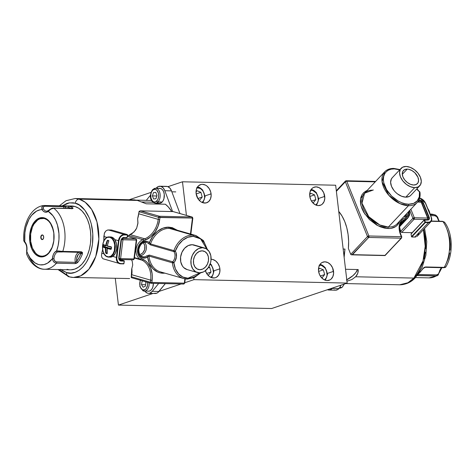 <?xml version="1.0" encoding="UTF-8"?>
<svg xmlns="http://www.w3.org/2000/svg" width="475" height="475" viewBox="0 0 475 475"><rect width="100%" height="100%" fill="white"/><g stroke="black" fill="none" stroke-linecap="round" stroke-linejoin="round"><path stroke-width="0.71" d="M333.539 271.356A9.577 7.309 -108.6 0 1 329.104 280.268A9.577 7.309 -108.6 0 1 318.553 271.023L318.701 267.449L319.966 264.444L320.969 263.304L322.163 262.467L324.942 261.82L327.898 262.598L330.564 264.682L332.548 267.757L333.61 273.184L332.886 276.533L331.122 279.074L329.929 279.912L327.144 280.559L325.66 280.345L324.193 279.781L321.527 277.697L319.544 274.621L318.553 271.023A9.577 7.309 -108.6 0 1 322.988 262.111A9.577 7.309 -108.6 0 1 333.539 271.356L327.507 273.386L333.539 271.356M324.734 196.401A9.577 7.309 -108.6 0 1 320.298 205.307A9.577 7.309 -108.6 0 1 309.747 196.068L309.896 192.494L311.161 189.489L312.164 188.349L313.358 187.512L316.136 186.865L319.093 187.643L321.759 189.727L323.742 192.803L324.805 198.229L324.081 201.578L322.317 204.119L321.124 204.957L318.339 205.604L316.855 205.39L315.388 204.826L312.722 202.742L310.739 199.666L309.747 196.068A9.577 7.309 -108.6 0 1 314.183 187.156A9.577 7.309 -108.6 0 1 324.734 196.401L318.701 198.431L324.734 196.401M211.09 193.853A9.577 7.309 -108.6 0 1 206.655 202.76A9.577 7.309 -108.6 0 1 196.104 193.515L196.252 189.941L197.523 186.936L198.52 185.802L201.056 184.46L202.498 184.312L205.449 185.09L206.845 185.986L209.214 188.617L210.734 192.019L211.161 195.676L210.437 199.031L208.673 201.566L206.138 202.908L203.217 202.837L201.744 202.273L200.349 201.382L197.98 198.746L196.104 193.515A9.577 7.309 -108.6 0 1 200.539 184.609A9.577 7.309 -108.6 0 1 211.09 193.853L205.058 195.884L211.09 193.853M205.271 270.299L206.785 273.707L209.154 276.337L212.022 277.798L214.943 277.863L216.285 277.358L218.482 275.381L219.747 272.377L219.895 268.808A9.577 7.309 -108.6 0 0 211.078 259.267L212.788 259.481L215.65 260.941L218.019 263.572L219.539 266.974L219.895 268.808L213.863 270.839L219.895 268.808A9.577 7.309 -108.6 0 1 215.46 277.715A9.577 7.309 -108.6 0 1 205.39 270.72M115.288 278.397L118.429 305.093L271.617 308.53L347.166 283.082L271.617 308.53L118.429 305.093L153.003 293.449L118.429 305.093L115.288 278.397M335.665 185.226L347.166 283.082L193.978 279.644L193.758 277.822L193.978 279.644L184.787 282.744L193.978 279.644L347.166 283.082L335.665 185.226L182.477 181.788L167.984 186.669L182.477 181.788L335.665 185.226M158.982 291.43L181.094 283.985L158.982 291.43M186.426 215.395L182.477 181.788L186.426 215.395M151.056 192.375L129.206 199.732L151.056 192.375M197.095 187.637A7.98 6.092 -108.6 0 1 202.481 190.398A7.98 6.092 -108.6 0 1 202.077 202.433L203.9 200.302L204.654 197.594L204.007 193.064L202.481 190.398A1.063 0.297 -38.9 0 0 202.659 189.953A1.063 0.297 141.1 0 1 202.481 190.398L200.331 188.498L196.668 187.678M197.553 186.895A9.043 6.905 -108.6 0 1 202.374 189.947A1.063 0.297 141.1 0 1 202.659 189.953L197.588 186.847M199.69 200.171L202.208 197.066L200.907 192.333L197.083 190.707L196.027 192.013L197.083 190.707L200.907 192.333L196.163 193.931L200.907 192.333L202.208 197.066L197.843 198.538L202.208 197.066L199.69 200.171L198.704 199.749L199.69 200.171M319.538 265.145A7.98 6.092 -108.6 0 1 324.924 267.906A7.98 6.092 -108.6 0 1 324.526 279.941L326.349 277.81L327.103 275.102L326.456 270.572L324.924 267.906A1.063 0.297 -38.9 0 0 325.102 267.455A1.063 0.297 141.1 0 1 324.924 267.906L321.569 265.442L319.111 265.187M320.002 264.397A9.043 6.905 -108.6 0 1 324.823 267.449A1.063 0.297 141.1 0 1 325.102 267.455L320.031 264.355M322.139 277.679L324.657 274.574L323.356 269.842L319.532 268.209L318.476 269.515L319.532 268.209L323.356 269.842L318.606 271.439L323.356 269.842L324.657 274.574L320.293 276.046L324.657 274.574L322.139 277.679L321.147 277.257L322.139 277.679M211.286 265.353A7.98 6.092 -108.6 0 1 210.882 277.388L212.705 275.262L213.459 272.555L212.812 268.019L211.286 265.353A1.063 0.297 -38.9 0 0 211.464 264.908A1.063 0.297 141.1 0 1 211.286 265.353L210.087 264.136M210.193 263.845A9.043 6.905 -108.6 0 1 211.179 264.902A1.063 0.297 141.1 0 1 211.464 264.908L210.259 263.655M208.495 275.126L211.013 272.021L209.713 267.288L208.768 266.885L209.713 267.288L208.163 267.811L209.713 267.288L211.013 272.021L206.649 273.493L211.013 272.021L208.495 275.126L207.51 274.704L208.495 275.126M310.733 190.19A7.98 6.092 -108.6 0 1 316.118 192.951A7.98 6.092 -108.6 0 1 315.721 204.986L317.543 202.855L318.298 200.147L317.65 195.617L316.118 192.951A1.063 0.297 -38.9 0 0 316.297 192.5A1.063 0.297 141.1 0 1 316.118 192.951L312.764 190.487L310.306 190.232M311.196 189.442A9.043 6.905 -108.6 0 1 316.017 192.494A1.063 0.297 141.1 0 1 316.297 192.5L311.226 189.4M313.334 202.724L315.851 199.619L314.551 194.887L310.727 193.254L309.67 194.56L310.727 193.254L314.551 194.887L309.801 196.484L314.551 194.887L315.851 199.619L311.487 201.085L315.851 199.619L313.334 202.724L312.342 202.303L313.334 202.724M42.144 239.364A2.126 1.324 -88.7 0 0 43.397 238.646A2.126 1.324 91.3 0 1 42.352 239.4A2.126 1.324 91.3 0 1 42.144 239.364L42.572 239.376L42.144 239.364A2.126 1.324 91.3 0 1 41.087 237.067A2.126 1.324 91.3 0 1 42.453 235.143A2.126 1.324 91.3 0 1 42.661 235.178L42.524 234.965A2.339 1.455 91.3 0 1 43.427 235.873A2.339 1.455 91.3 0 1 43.362 238.711A2.339 1.455 91.3 0 1 41.948 239.572L41.2 238.955L40.779 237.316L41.206 235.648L42.239 234.929L43.267 235.582L43.694 237.221L43.267 238.889L41.948 239.572A2.339 1.455 91.3 0 1 40.808 236.859A2.339 1.455 91.3 0 1 42.524 234.965L42.661 235.178A2.126 1.324 91.3 0 1 43.457 235.944A2.126 1.324 -88.7 0 0 42.661 235.178A2.126 1.324 -88.7 0 0 41.105 236.9A2.126 1.324 -88.7 0 0 42.144 239.364M40.054 256.126L39.912 255.912A18.941 11.792 91.3 0 1 32.603 248.532A18.941 11.792 91.3 0 1 33.119 225.583A18.941 11.792 91.3 0 1 44.561 218.625L44.751 218.417A19.154 11.922 -88.7 0 0 33.179 225.453A19.154 11.922 -88.7 0 0 33.161 225.5A19.154 11.922 91.3 0 1 42.833 218.12A19.154 11.922 91.3 0 1 44.751 218.417L45.665 218.441L44.751 218.417A19.154 11.922 91.3 0 1 49.335 221.445A19.154 11.922 -88.7 0 0 44.751 218.417L39.959 218.773L37.745 219.919L33.915 224.147L32.443 227.062L30.673 233.949L30.661 241.336L32.413 248.104L35.661 253.223L37.703 254.903L39.912 255.912L42.21 256.203L44.513 255.764L46.728 254.618L48.771 252.801L52.03 247.469L53.123 244.162L53.8 240.588L53.812 233.201L53.141 229.668L50.593 223.612L48.806 221.314L46.77 219.628L44.561 218.625A18.941 11.792 91.3 0 1 53.8 240.588A18.941 11.792 91.3 0 1 39.912 255.912L40.054 256.126A19.154 11.922 91.3 0 1 32.633 248.603A19.154 11.922 -88.7 0 0 32.662 248.662A19.154 11.922 -88.7 0 0 40.054 256.126A19.154 11.922 -88.7 0 0 48.622 253.389A19.154 11.922 91.3 0 1 41.972 256.423A19.154 11.922 91.3 0 1 40.054 256.126M39.401 256.637L43.362 256.726L39.401 256.637L37.103 255.592L34.99 253.84L33.131 251.453L31.611 248.52L29.788 241.484L29.8 233.807L31.641 226.652L35.031 221.118L37.151 219.23L39.455 218.037L41.842 217.58L44.234 217.882A19.683 12.255 91.3 0 1 53.996 239.127A19.683 12.255 91.3 0 1 41.378 256.939A19.683 12.255 91.3 0 1 39.401 256.637A19.683 12.255 91.3 0 1 29.646 235.386A19.683 12.255 91.3 0 1 42.263 217.58A19.683 12.255 91.3 0 1 44.234 217.882L46.532 218.928L48.652 220.679L52.024 225.999L53.847 233.035L53.841 240.712L52.001 247.861L48.61 253.401L46.491 255.289L44.187 256.482L41.794 256.939L39.401 256.637M123.916 237.643L126.962 237.714L123.886 237.648C122.413 237.767 121.457 238.806 121.03 240.76L120.965 240.73A3.194 2.464 -74 0 1 123.85 237.643L124.088 237.381A3.509 2.713 106 0 0 120.905 240.777L118.815 257.539A3.509 2.713 106 0 0 121.137 261.054L124.212 261.125L123.904 263.637L120.822 263.572L123.904 263.637L124.212 261.125L120.116 260.769L118.863 258.863L121.042 240.107L122.016 238.355L123.001 237.625L127.163 237.453L127.478 234.941L123.458 234.965L121.636 235.82L120.122 237.435L118.91 240.736L116.767 258.661L117.681 261.743L119.065 263.073L120.822 263.572L120.585 263.827A6.383 4.928 -74 0 1 119.611 263.678A6.383 4.928 -74 0 1 116.375 257.432L112.753 256.393A10.112 6.294 -88.7 0 0 114.843 239.632L118.465 240.671L116.375 257.432L112.753 256.393L115.288 253.389L116.642 248.829L116.476 243.835L114.843 239.632A10.112 6.294 -88.7 0 0 111.708 237.102L110.265 237.072L111.708 237.102A10.112 6.294 -88.7 0 0 110.693 236.948L109.25 236.918A10.112 6.294 91.3 0 1 110.265 237.072A10.112 6.294 91.3 0 1 115.277 247.986A10.112 6.294 91.3 0 1 108.793 257.129A10.112 6.294 91.3 0 1 107.783 256.975A0.534 0.41 -74 0 1 107.463 256.738A9.874 6.145 91.3 0 1 102.647 245.284A9.874 6.145 91.3 0 1 109.891 237.292A0.534 0.41 -74 0 1 110.265 237.072A10.112 6.294 -88.7 0 0 108.781 236.936M199.809 269.693L196.977 268.88L199.809 269.693L197.03 268.909L194.857 266.813L193.61 263.72L193.491 260.098L194.513 256.506L196.519 253.484L199.203 251.495L202.16 250.842A9.577 7.398 -74 0 1 203.627 251.061A9.577 7.398 -74 0 1 208.323 261.381A9.577 7.398 -74 0 1 199.809 269.693A9.577 7.398 -74 0 1 198.342 269.473A9.577 7.398 -74 0 1 193.646 259.154A9.577 7.398 -74 0 1 202.16 250.842L204.939 251.625L207.112 253.721L208.359 256.815L208.477 260.437L207.456 264.029L205.449 267.051L202.766 269.04L199.809 269.693M195.86 245.753L202.552 247.701A12.772 9.862 -74 0 1 204.511 247.992A12.772 9.862 -74 0 1 210.769 261.749A12.772 9.862 -74 0 1 199.417 272.834L203.359 271.967L205.23 270.845L208.418 267.437L210.478 262.942L210.977 260.49L210.817 255.663L209.154 251.536L206.257 248.74L192.155 244.714A12.772 9.862 106 0 0 180.809 255.799A12.772 9.862 106 0 0 187.067 269.557L197.458 272.537A12.772 9.862 -74 0 1 191.199 258.786A12.772 9.862 -74 0 1 202.552 247.701L198.609 248.567L195.029 251.222L192.357 255.247L190.992 260.045L191.158 264.872L192.814 268.998L195.712 271.795L199.417 272.834A12.772 9.862 -74 0 1 197.458 272.537M140.624 255.669A7.446 5.753 106 0 0 146.068 250.004A7.446 5.753 106 0 0 144.453 242.315A7.446 5.753 -74 0 1 146.157 249.672A7.446 5.753 -74 0 1 141.164 255.532M139.703 254.487A6.383 4.928 106 0 0 144.632 249.595A6.383 4.928 106 0 0 143.052 242.832L143.978 243.865L144.804 245.931L144.637 249.565L142.868 252.753L141.081 254.083L139.703 254.487M145.552 242.214A7.446 5.753 -74 0 1 146.496 242.381A7.446 5.753 -74 0 1 148.212 243.307L150.581 244.934L173.969 251.655A7.446 5.753 -74 0 1 172.704 261.79L149.316 255.075L146.638 255.9A7.446 5.753 -74 0 1 143.527 256.868A1.063 0.665 91.3 0 1 144.044 258.103A8.514 6.573 106 0 0 147.606 256.999A1.063 0.499 -123.7 0 0 146.638 255.9A7.446 5.753 -74 0 1 143.527 256.868A7.446 5.753 -74 0 1 142.381 256.696A7.446 5.753 -74 0 1 138.73 248.674A7.446 5.753 -74 0 1 145.356 242.208A1.063 0.665 -88.7 0 0 145.469 242.22A1.063 0.665 -88.7 0 0 146.134 241.348A8.514 6.573 106 0 0 138.427 249.577A8.514 6.573 106 0 0 144.044 258.103A1.063 0.665 -88.7 0 0 143.527 256.868A7.446 5.753 -74 0 1 141.912 256.536M207.438 249.577L203.454 240.599L196.11 235.618L192.684 235.101A22.343 17.26 106 0 0 173.898 250.634L175.311 251.127A21.28 16.435 -74 0 1 193.2 236.336A1.063 0.665 -88.7 0 0 192.684 235.101A22.343 17.26 -74 0 1 196.11 235.618L172.722 228.902L169.296 228.38A1.063 0.665 91.3 0 1 168.773 227.151L162.99 228.143L157.486 231.283L152.808 236.265L149.399 242.606L147.868 241.686L146.134 241.348L143.503 241.923L142.257 242.672L140.131 244.946L138.427 249.577L138.534 252.795L140.523 256.607L141.574 257.408L144.044 258.103L147.606 256.999L149.417 263.453L152.837 268.618L157.522 271.985L160.206 272.887L164.914 273.155L163.032 273.238A1.063 0.665 91.3 0 1 163.222 272.668A1.063 0.665 -88.7 0 0 163.032 273.238A23.412 18.08 -74 0 1 147.606 256.999L148.574 256.185M172.722 228.902A22.343 17.26 106 0 0 169.296 228.38A22.343 17.26 106 0 0 150.51 243.918L149.399 242.606A23.412 18.08 -74 0 1 168.773 227.151L177.252 230.203L172.294 227.673L168.773 227.151A1.063 0.665 -88.7 0 0 169.296 228.38L192.684 235.101A1.063 0.665 91.3 0 1 193.2 236.336L200.616 238.889L206.868 249.138M148.877 256.072L148.99 256.084A22.343 17.26 106 0 0 160.241 271.813M206.975 249.612L205.883 245.955L204.208 242.731L202.012 240.071L199.375 238.07L196.401 236.811L193.2 236.336L187.785 237.298L182.661 240.32L178.357 245.094L175.311 251.127A1.063 0.558 148 0 1 173.969 251.655L175.311 251.127A8.514 6.573 106 0 1 173.868 262.717L172.704 261.79A1.063 0.819 106 0 0 172.377 262.8L173.868 262.717L174.806 261.482L176.439 256.963L175.94 252.403L175.311 251.127L173.898 250.634A1.063 0.819 106 0 0 173.969 251.655A1.063 0.819 -74 0 1 173.898 250.634A22.343 17.26 -74 0 1 192.684 235.101L169.296 228.38A22.343 17.26 106 0 0 150.51 243.918L149.399 242.606A1.063 0.635 130.5 0 1 148.212 243.307L150.581 244.934A1.063 0.819 -74 0 1 150.51 243.918L173.898 250.634L150.51 243.918A1.063 0.819 106 0 0 150.581 244.934L173.969 251.655A7.446 5.753 -74 0 1 172.704 261.79A1.063 0.362 42 0 1 173.868 262.717A21.28 16.435 -74 0 0 187.975 278.231L182.833 277.032L178.487 273.796L175.394 268.85L173.868 262.717A1.063 0.315 174.1 0 1 172.377 262.8A22.343 17.26 106 0 0 183.635 278.534A22.343 17.26 106 0 0 187.197 279.092A1.063 0.665 -88.7 0 0 187.31 279.11A1.063 0.665 -88.7 0 0 187.975 278.231L191.277 277.899L194.548 276.777L197.671 274.906L200.07 272.822L187.975 278.231A1.063 0.665 91.3 0 1 187.31 279.11A1.063 0.665 91.3 0 1 187.197 279.092A22.343 17.26 -74 0 1 183.772 278.576A22.343 17.26 -74 0 1 172.377 262.8L148.99 256.084A22.343 17.26 106 0 0 160.384 271.854L160.39 271.86M143.527 256.868L141.378 256.251L143.527 256.868M44.264 269.242A31.92 19.873 -88.7 0 0 56.454 263.18A31.92 19.873 91.3 0 1 44.436 269.248L70.241 269.824A31.92 19.873 -88.7 0 0 90.701 240.944A31.92 19.873 -88.7 0 0 74.878 206.488L69.38 206.364A31.92 19.873 -88.7 0 0 66.179 205.877A31.92 19.873 -88.7 0 0 66.013 205.871A31.92 19.873 91.3 0 1 66.179 205.877A31.92 19.873 91.3 0 1 69.38 206.364A31.92 19.873 91.3 0 1 72.639 207.777A1.063 0.79 120.4 0 0 71.648 208.513A1.063 0.79 -59.6 0 1 72.639 207.777A31.92 19.873 -88.7 0 0 69.38 206.364A1.063 0.819 106 0 0 68.418 207.397A30.857 19.208 91.3 0 1 71.108 208.501A30.857 19.208 -88.7 0 0 68.418 207.397A30.857 19.208 -88.7 0 0 65.164 206.916L65.722 208.377A6.383 3.972 -88.7 0 1 65.164 206.916A1.063 0.831 -89.5 0 1 66.001 205.871A1.063 0.831 90.5 0 0 65.164 206.916A30.857 19.208 91.3 0 1 68.418 207.397A1.063 0.819 -74 0 1 69.38 206.364L74.878 206.488A31.92 19.873 -88.7 0 0 71.677 205.996L74.878 206.488L78.601 208.187L82.038 211.025L85.043 214.896L87.513 219.652L89.342 225.108L90.464 231.058L90.838 237.274L90.452 243.509L89.312 249.535L87.465 255.111L84.989 260.027L81.973 264.088L78.529 267.152L74.801 269.087L70.918 269.824M53.663 208.192A1.063 0.665 -88.7 0 0 53.396 208.103A1.063 0.665 91.3 0 1 53.663 208.192L72.313 208.614L72.639 207.777L73.114 208.353L53.663 208.192A31.92 19.873 91.3 0 1 62.801 251.382L81.451 251.803L82.454 252.468L82.401 253.899A31.92 19.873 91.3 0 1 77.936 262.2L76.677 263.197L75.103 263.601L56.454 263.18L55.035 262.817L53.717 261.826L52.802 260.359L52.452 258.643L53.253 254.802L54.358 252.742L56.614 250.913L58.164 245.438L58.953 239.59L58.947 233.635L57.457 225.097L55.545 220.056L52.998 215.816L48.242 211.369A27.669 17.225 91.3 0 1 56.614 250.913L62.801 251.382A31.92 19.873 -88.7 0 0 53.663 208.192L50.671 209.232L48.242 211.369A1.063 0.742 -128.2 0 1 48.414 210.556L46.663 211.209A7.446 4.637 91.3 0 1 43.397 208.881L43.124 207.438L44.418 206.251L63.555 206.625A1.063 0.665 -88.7 0 0 63.05 205.924L44.401 205.503A1.063 0.665 91.3 0 1 44.905 206.209L63.555 206.625A7.446 4.637 -88.7 0 0 64.054 208.341A7.446 4.637 91.3 0 1 63.555 206.625L65.164 206.916L63.555 206.625A1.063 0.665 91.3 0 0 63.05 205.924A1.063 0.665 -88.7 0 0 62.943 205.907A1.063 0.665 -88.7 0 0 62.89 205.907L44.347 205.491M80.72 252.379L81.166 252.647L80.72 252.379A1.063 0.665 -88.7 0 0 80.839 252.397A1.063 0.665 91.3 0 1 80.72 252.379L81.166 252.647A1.063 0.819 106 0 0 80.863 252.397A1.063 0.819 -74 0 1 81.166 252.647L81.005 253.341A6.383 3.972 -88.7 0 0 76.689 261.363L75.347 262.354A7.446 4.637 91.3 0 1 78.981 252.356A7.446 4.637 -88.7 0 0 75.347 262.354L56.193 261.873L54.37 260.543L53.948 258.727A7.446 4.637 91.3 0 1 57.588 251.964L59.708 251.797M64.547 205.895L65.36 205.877M63.674 205.912L64.107 205.907M23.982 241.134L24.765 241.763A27.669 17.225 91.3 0 1 42.073 209.6A8.514 5.296 -88.7 0 0 48.242 211.369L46.633 212.165L44.953 212.123L43.379 211.232L42.073 209.6L40.215 209.778L36.575 211.102L31.629 215.323L28.892 219.438L25.941 227.098L24.878 232.845L24.765 241.763L25.971 243.592L26.748 245.949L26.772 251.269L27.764 253.757L30.228 258.127L34.883 262.817L38.428 264.492L40.262 264.854L43.973 264.623L47.589 263.114L52.452 258.643A27.669 17.225 91.3 0 1 26.772 251.269L26.564 254.03L28.096 257.391C32.852 266.208 39.597 269.378 44.436 269.248A31.92 19.873 91.3 0 1 41.23 268.755A31.92 19.873 91.3 0 1 28.405 255.128M59.12 269.574L69.445 276.848A4.257 3.289 -74 0 1 68.75 276.735A4.257 3.289 -74 0 1 66.637 272.585L70.918 273.119L75.192 272.306L79.313 270.168L83.107 266.796L86.438 262.307L89.169 256.886L91.206 250.735L92.465 244.091L92.791 233.759L91.242 223.784L89.223 217.764L84.906 210.247L79.396 205.111L75.282 203.241L73.15 202.807L68.851 202.944L66.726 203.52L62.272 205.889L69.421 202.849L75.282 203.241A4.257 3.289 -74 0 1 79.135 199.126L75.175 198.52A39.478 24.575 91.3 0 1 79.135 199.126L137.412 200.438L134.603 199.862L133.261 200.064M60.58 269.295L62.522 270.708L66.637 272.585L60.978 269.616M159.915 186.218L166.571 186.366A9.577 5.961 -88.7 0 1 167.533 186.515L169.812 188.011L171.493 190.879L179.96 213.536L171.493 190.879L164.831 190.73L172.615 211.559L164.831 190.73L171.493 190.879A9.577 5.961 -88.7 0 0 167.533 186.515L160.871 186.36A9.577 5.961 91.3 0 1 164.831 190.73L163.151 187.862L160.871 186.36L158.395 186.497L156.138 188.237A9.577 5.961 91.3 0 1 159.915 186.218A9.577 5.961 91.3 0 1 160.871 186.36L166.292 186.366M136.242 200.129L151.59 200.474L136.242 200.129M133.736 199.88L137.412 200.438L146.252 203.799L165.377 204.226L168.346 206.993L171.772 211.535A39.478 24.575 -88.7 0 0 165.377 204.226L146.252 203.799L137.412 200.438L79.135 199.126A39.478 24.575 91.3 0 1 98.705 241.739A39.478 24.575 91.3 0 1 73.405 277.453A39.478 24.575 91.3 0 1 69.445 276.848A39.478 24.575 91.3 0 1 67.984 276.355M129.627 278.552L73.405 277.453L80.726 275.844L88.843 269.272L95.772 256.417L98.847 239.02L96.971 221.95L91.622 209.392L85.168 202.213L79.135 199.126A4.257 3.289 106 0 0 75.282 203.241C81.748 203.656 95.368 218.346 92.465 244.091C88.973 269.663 72.752 275.779 66.637 272.585A4.257 3.289 106 0 0 68.75 276.735M131.551 259.813L132.276 261.458L131.551 259.813M132.721 265.014L132.276 261.458L132.721 265.014L131.83 268.571L132.721 265.014M131.718 268.933L131.83 268.571L131.718 268.933M131.818 269.539L131.694 269.105M137.958 222.817L137.655 218.66A21.28 16.435 106 0 0 138.73 213.774L158.217 219.373A21.28 16.435 -74 0 1 144.81 238.812L142.821 239.632L128.452 235.505L132.264 233.492L135.5 230.203L136.669 228.143L137.958 222.817M127.318 236.17L128.452 235.505L127.318 236.17M110.823 236.954L112.575 237.458L114.843 239.632L118.465 240.671A6.383 4.928 -74 0 1 124.242 234.502L108.431 229.959L107.445 230.072L105.741 231.064L104.334 233.415L103.74 241.288A39.478 24.575 -88.7 0 0 103.865 236.479L104.542 232.875L105.741 231.064L107.445 230.072L111.613 230.054M104.773 259.285L103.01 258.78L101.888 257.456L101.478 255.532L101.775 253.24A39.478 24.575 -88.7 0 0 102.677 249.411M154.215 293.348L156.697 293.217L157.878 292.535L165.33 283.634L158.947 291.478L152.285 291.329L158.668 283.48L152.285 291.329A9.577 5.961 91.3 0 1 148.515 293.348A9.577 5.961 91.3 0 1 144.816 291.133M106.311 256.209L108.662 256.886L111.019 256.061L113.014 253.858L114.356 250.61L114.712 244.892L113.798 241.365L112.106 238.699L109.891 237.292L107.492 237.369L106.335 237.969L104.34 240.178L102.998 243.42L102.529 247.214L102.992 250.978L104.322 254.137L106.311 256.209M107.35 245.896L107.326 245.919A17.551 2.221 7.1 0 0 111.215 246.804L111.536 247.309A16.287 12.576 106 0 0 111.322 249.007L110.901 249.351A17.551 2.221 -172.9 0 1 107.012 248.461A17.551 13.555 106 0 0 107.267 253.359L107.059 253.709A16.287 2.06 -172.9 0 1 106.008 253.407L105.688 252.908A17.551 13.555 -74 0 1 105.432 248.009A17.551 2.221 -172.9 0 1 103.271 247.16L103.17 246.662A16.287 12.576 -74 0 1 103.384 244.963L103.586 244.613A17.551 2.221 7.1 0 0 105.747 245.462A17.551 13.555 -74 0 1 107.219 240.605L107.647 240.261A16.287 2.06 7.1 0 0 108.698 240.564L108.799 241.062A17.551 13.555 106 0 0 107.326 245.919A17.551 13.555 -74 0 1 108.799 241.062L108.698 240.564A16.287 2.06 -172.9 0 1 107.647 240.261L107.219 240.605A17.551 13.555 106 0 0 105.747 245.462A17.551 2.221 -172.9 0 1 103.586 244.613L104.666 245.266M111.506 230.025L127.324 234.567L124.242 234.502L108.431 229.959L111.506 230.025L127.324 234.567L124.242 234.502A6.383 4.928 106 0 0 118.465 240.671L116.375 257.432A6.383 4.928 106 0 0 119.54 263.661A6.383 4.928 106 0 0 120.585 263.827L103.01 258.78L101.888 257.456L101.478 255.532L101.775 253.24L104.173 253.929L101.775 253.24L102.719 249.197M103.865 236.479L107.118 237.417L103.865 236.479M173.072 211.583L191.912 216.992L192.428 218.227L190.463 233.997L192.428 218.227A1.063 0.665 -88.7 0 0 191.912 216.992L159.44 216.262L140.6 210.852L173.072 211.583L191.912 216.992L159.44 216.262L140.309 210.835L138.985 211.696L158.478 217.295L158.217 219.373L138.73 213.774L138.985 211.696L158.478 217.295L158.217 219.373L159.701 219.581L159.962 217.497L192.612 218.061L158.478 217.295A1.063 0.819 -74 0 1 159.44 216.262A1.063 0.819 106 0 0 158.478 217.295L159.962 217.497A1.063 0.665 -88.7 0 0 159.44 216.262A1.063 0.665 91.3 0 1 159.962 217.497L159.701 219.581L158.217 219.373A21.28 16.435 -74 0 1 144.81 238.812L130.298 234.644L144.81 238.812A1.063 0.576 67.6 0 1 145.617 239.988L150.682 236.877L154.969 232.121L158.068 226.171L159.701 219.581A22.343 17.26 106 0 1 145.617 239.988A1.063 0.576 -112.4 0 0 144.81 238.812L142.821 239.632L128.452 235.505L134.015 232.008L136.669 228.143L137.904 223.511L137.655 218.66L139.151 211.31L140.309 210.835L173.132 211.595M131.332 277.626L131.539 276.824L150.379 282.233A1.063 0.819 106 0 0 150.919 283.272A1.063 0.819 -74 0 1 150.379 282.233L151.863 282.435A1.063 0.665 91.3 0 1 151.192 283.314A1.063 0.665 -88.7 0 0 151.863 282.435L152.125 280.357L150.64 280.149L152.125 280.357A22.343 17.26 106 0 0 143.195 259.427A1.063 0.671 117 0 1 142.138 260.223A1.063 0.671 -63 0 0 143.195 259.427L141.419 258.525A1.063 0.671 -63 0 1 140.363 259.314A10.64 8.217 -74 0 1 136.111 249.351A10.64 8.217 -74 0 1 142.821 239.632A10.64 8.217 106 0 0 136.111 249.351A10.64 8.217 106 0 0 140.363 259.314L134.484 257.628L142.138 260.223L134.437 258.008L142.138 260.223A21.28 16.435 -74 0 1 150.64 280.149L150.379 282.233L151.863 282.435L184.336 283.165A1.063 0.665 91.3 0 1 183.659 284.044A1.063 0.665 -88.7 0 0 184.336 283.165L184.739 283.112L184.336 283.165L184.87 278.843L184.336 283.165L151.863 282.435L152.338 277.008L152.137 273.725L150.533 267.668L147.458 262.752L145.451 260.87L140.452 257.907L138.866 256.12L137.851 253.745L137.596 249.559L138.296 246.727L139.626 244.18L141.461 242.143L145.617 239.988L143.628 240.807A1.063 0.576 -112.4 0 0 142.821 239.632A1.063 0.576 67.6 0 1 143.628 240.807A9.577 7.398 -74 0 0 137.596 249.559A9.577 7.398 -74 0 0 141.419 258.525A1.063 0.671 117 0 1 140.363 259.314L142.138 260.223A21.28 16.435 -74 0 1 150.64 280.149L131.801 274.74A21.28 16.435 106 0 0 131.83 268.571A21.28 16.435 106 0 1 131.801 274.74L150.64 280.149L150.379 282.233L131.539 276.824L131.575 274.627L131.231 277.436L131.593 277.703M68.97 269.735L67.04 269.337M69.047 206.215L71.001 206.002M145.279 291.703L147.553 293.2L148.794 293.342L150.035 293.069L152.285 291.329L158.947 291.478A9.577 5.961 -88.7 0 1 155.177 293.497L148.515 293.348M152.261 201.477L152.172 202.196L153.502 202.582L152.172 202.196L141.793 201.964L152.172 202.196L152.261 201.477M155.467 203.146L158.709 204.078L155.467 203.146M150.516 195.148L146.276 200.355L150.516 195.148M42.073 209.6L41.747 208.127L42.061 206.762L42.964 205.812L44.24 205.491C42.079 205.829 41.355 207.201 42.073 209.6A1.063 0.582 -30 0 1 43.397 208.881A1.063 0.582 150 0 0 42.073 209.6M51.241 208.852L50.136 209.451M81.166 252.647L81.005 253.341L79.123 253.792L78.274 254.541L76.683 258.317L76.689 261.363L79.052 257.646L81.005 253.341A1.063 0.41 20.7 0 0 82.401 253.899L81.451 251.803L62.801 251.382A1.063 0.665 91.3 0 1 62.189 251.982A1.063 0.665 -88.7 0 0 62.801 251.382M61.542 251.934L62.071 251.958A1.063 0.665 -88.7 0 0 62.195 251.982A1.063 0.665 91.3 0 1 62.071 251.958L57.588 251.964A1.063 0.808 -111 0 1 56.614 250.913A8.514 5.296 -88.7 0 0 52.452 258.643L53.948 258.727A7.446 4.637 91.3 0 1 57.588 251.964A1.063 0.808 69 0 1 56.614 250.913L59.523 251.043M53.948 258.727L52.452 258.643C52.826 261.363 54.156 262.877 56.454 263.18A1.063 0.665 -88.7 0 0 56.703 261.939C54.928 261.689 54.007 260.615 53.948 258.727M75.347 262.354L56.703 261.939A1.063 0.665 91.3 0 1 56.454 263.18L75.103 263.601A1.063 0.665 -88.7 0 0 75.347 262.354A1.063 0.665 91.3 0 1 75.103 263.601L77.936 262.2A1.063 0.629 -143 0 1 76.689 261.363L75.347 262.354M80.792 252.373L80.839 252.397A1.063 0.665 -88.7 0 0 81.451 251.803A1.063 0.665 91.3 0 1 80.845 252.397L59.137 251.768M76.689 261.363A1.063 0.629 37 0 0 77.936 262.2A31.92 19.873 -88.7 0 0 82.401 253.899A1.063 0.41 -159.3 0 1 81.005 253.341A30.857 19.208 91.3 0 1 76.689 261.363M48.242 211.369A1.063 0.742 51.8 0 1 48.414 210.556A1.063 0.742 -128.2 0 1 48.794 210.437M46.639 211.203A7.446 4.637 91.3 0 1 43.397 208.881C42.786 207.29 43.29 206.399 44.905 206.209A1.063 0.665 -88.7 0 0 44.401 205.503A1.063 0.665 -88.7 0 0 44.3 205.485A1.063 0.665 -88.7 0 0 44.24 205.491A1.063 0.665 91.3 0 1 44.294 205.485A1.063 0.665 91.3 0 1 44.401 205.503L63.05 205.924A1.063 0.665 91.3 0 0 62.943 205.907L71.677 205.996M66.013 205.871L62.89 205.907A1.063 0.665 91.3 0 1 62.943 205.907L43.908 205.503C31.148 206.756 22.562 224.004 23.75 240.825L24.813 242.505C26.529 244.589 27.111 247.445 26.564 251.079L26.772 251.269A8.514 5.296 -88.7 0 0 24.765 241.763A1.063 0.701 137.4 0 0 24.807 242.499A1.063 0.701 -42.6 0 1 24.765 241.763L23.75 240.807M25.217 242.666A1.063 0.701 -42.6 0 1 24.807 242.499M26.772 251.269L26.576 254.066M127.413 236.443L135.755 238.842A1.063 0.819 -74 0 1 135.915 238.866L127.413 236.419L135.755 238.842L122.431 238.539L121.374 239.542L118.922 258.364L119.932 259.504A1.063 0.665 91.3 0 1 119.926 259.504L133.249 259.807A1.063 0.665 91.3 0 1 133.143 259.789A1.063 0.665 -88.7 0 0 133.249 259.807A1.063 0.665 -88.7 0 0 133.92 258.928L136.272 240.071L122.954 239.774L120.603 258.626L133.92 258.928A1.063 0.665 91.3 0 1 133.249 259.807L134.104 258.756M119.154 259.32L119.825 259.487L120.603 258.626L122.954 239.774L121.469 239.566L122.954 239.774L122.431 238.539A1.063 0.665 91.3 0 1 122.954 239.774L136.272 240.071L133.92 258.928L120.603 258.626A1.063 0.665 91.3 0 1 119.932 259.504L119.658 259.463A1.063 0.819 -74 0 1 119.118 258.424L120.603 258.626L119.118 258.424L121.469 239.566A1.063 0.819 -74 0 1 122.431 238.539L135.755 238.842L136.456 239.905A1.063 0.819 -74 0 0 135.915 238.866L135.755 238.842A1.063 0.665 -88.7 0 1 136.272 240.071L136.681 240.018L134.33 258.875M190.849 234.11L192.838 218.173L191.912 216.992A1.063 0.819 -74 0 1 192.612 218.061M131.444 277.679L150.919 283.272A1.063 0.819 106 0 0 151.086 283.296A1.063 0.665 -88.7 0 0 151.192 283.314L183.659 284.044A1.063 0.665 91.3 0 1 183.552 284.026A1.063 0.665 -88.7 0 0 183.659 284.044L184.739 283.112L185.262 278.914M204.511 247.992L194.115 245.011A12.772 9.862 106 0 0 192.155 244.714L188.213 245.581L184.632 248.235L181.961 252.267L180.601 257.058L180.761 261.885L182.418 266.012L183.736 267.609L187.102 269.568M142.381 256.696C140.184 256.5 138.997 254.143 138.825 249.624C139.905 244.886 142.114 242.422 145.463 242.22L146.496 242.381A7.446 5.753 -74 0 1 148.212 243.307A1.063 0.635 -49.5 0 0 149.399 242.606A8.514 6.573 106 0 0 146.134 241.348A1.063 0.665 91.3 0 1 145.469 242.22A1.063 0.665 91.3 0 1 145.356 242.208M146.638 255.9A1.063 0.499 56.3 0 1 147.606 256.999L148.99 256.084A1.063 0.819 -74 0 1 149.316 255.075L146.638 255.9M148.99 256.084L172.377 262.8A1.063 0.819 -74 0 1 172.704 261.79L149.316 255.075A1.063 0.819 106 0 0 148.99 256.084M119.166 259.35L124.212 261.125L124.106 260.763L119.166 259.344L124.058 260.757L120.977 260.686A3.194 2.464 -74 0 1 120.49 260.609C119.367 260.211 118.851 259.184 118.94 257.521L120.959 240.777M110.117 257.159L112.753 256.393A10.112 6.294 -88.7 0 1 110.242 257.159L107.7 256.963A0.534 0.41 106 0 0 107.783 256.975A10.112 6.294 -88.7 0 0 109.262 257.112A10.112 6.294 -88.7 0 0 115.294 247.612A10.112 6.294 -88.7 0 0 110.265 237.072A0.534 0.41 106 0 0 109.891 237.292A9.874 6.145 91.3 0 1 114.707 248.746A9.874 6.145 91.3 0 1 107.463 256.738A0.534 0.41 106 0 0 107.7 256.963C100.1 255.396 101.519 236.152 109.25 236.918M107.457 246.145L111.536 247.309L111.215 246.804A17.551 2.221 -172.9 0 1 107.326 245.919L107.457 246.145A17.343 2.191 7.1 0 0 111.263 247.018L111.512 247.273M111.506 247.303A16.091 12.427 106 0 0 111.298 248.947L107.196 248.241L111.227 248.847L109.476 248.081L111.251 248.591L109.476 248.081L107.172 248.235L109.208 248.449M105.854 245.688L107.338 245.551L105.86 245.688L103.586 244.613L103.384 244.963A16.287 12.576 106 0 0 103.17 246.662L103.271 247.16A17.551 2.221 7.1 0 0 105.432 248.009A17.551 13.555 106 0 0 105.688 252.908L106.008 253.407A16.287 2.06 7.1 0 0 107.059 253.709L107.213 253.424A16.091 2.037 -172.9 0 1 106.204 253.122L107.178 253.145L105.99 252.872L105.753 247.825L107.855 247.873L107.807 248.247L107.855 247.873L105.753 247.825L103.497 246.953L107.855 247.873L103.502 246.709A16.091 12.427 -74 0 1 103.716 245.029L104.102 245.041L103.758 244.857A17.343 2.191 7.1 0 0 105.824 245.67M111.209 249.09L111.037 249.114A17.343 2.191 -172.9 0 1 107.196 248.241L107.012 248.461A17.551 13.555 -74 0 0 107.267 253.359L107.213 253.424A16.091 2.037 -172.9 0 1 106.204 253.122L106.008 253.407L106.204 253.122L105.688 252.908L107.142 252.902L105.99 252.872A17.343 13.395 -74 0 1 105.753 247.825A17.343 2.191 -172.9 0 1 103.497 246.953L103.502 246.709A16.091 12.427 -74 0 1 103.716 245.029L103.758 244.857M104.809 245.332L104.637 246.733L104.809 245.332M108.733 240.837L108.692 241.158L108.733 240.837A16.091 2.037 7.1 0 1 107.772 240.558L108.698 240.564L108.87 240.95M106.056 245.522L107.504 240.724A17.343 13.395 -74 0 0 106.056 245.522L105.747 245.462M105.1 245.438L104.933 246.774L108.181 247.707L108.11 248.259L108.181 247.707L104.933 246.774L103.497 246.953L104.737 246.982L105.1 245.438M120.965 240.73A3.194 2.464 -74 0 1 123.85 237.643L127.223 237.405L126.932 237.714M118.875 257.486L121.03 240.76M111.56 230.037L127.371 234.579L127.163 237.453L127.371 234.579L127.478 234.941L124.397 234.87L124.242 234.502L124.397 234.87A6.068 4.685 -74 0 0 118.91 240.736L118.465 240.671L118.91 240.736L116.82 257.492L116.375 257.432L116.82 257.492A6.068 4.685 -74 0 0 120.822 263.572L123.702 263.904L124.337 261.108L124.058 260.757L120.977 260.686L121.137 261.054L120.977 260.686A3.194 2.464 -74 0 1 120.454 260.603A3.194 2.464 -74 0 1 118.869 257.539M127.223 237.405L127.526 234.941M124.212 261.125L124.058 260.757M123.957 263.589L124.266 261.125M127.478 234.941L127.324 234.567M120.65 263.827L123.666 263.898M103.384 244.963L103.716 245.029L103.384 244.963M103.17 246.662L103.502 246.709L103.17 246.662M105.432 248.009L105.753 247.825L105.432 248.009M107.249 253.27L107.172 248.235M111.536 247.309L111.322 249.007A16.287 12.576 -74 0 1 111.536 247.309M107.012 248.461A17.551 2.221 7.1 0 0 110.901 249.351L111.221 248.965M407.206 169.118L402.295 174.343L407.206 169.118L408.732 169.302L411.908 170.549L414.865 172.787L417.917 177.234L418.576 180.263L417.994 182.804L416.26 184.472L413.636 185.013A9.577 6.163 -136.8 0 1 404.272 179.336A9.577 6.163 -136.8 0 1 403.447 170.501A9.577 6.163 -136.8 0 1 407.206 169.118A9.577 6.163 -136.8 0 1 416.575 174.794A9.577 6.163 -136.8 0 1 417.4 183.623A9.577 6.163 -136.8 0 1 413.636 185.013L410.525 184.342L407.396 182.566L404.73 179.948L402.931 176.896L402.272 173.868L402.848 171.327L404.581 169.658L407.206 169.118M392.38 177.626L391.394 178.909L390.622 182.299L391.501 186.337L393.906 190.41L395.568 192.262L397.462 193.895L401.63 196.264L405.781 197.155L414.711 187.661A12.772 8.217 -136.8 0 1 402.218 180.09A12.772 8.217 -136.8 0 1 401.12 168.316A12.772 8.217 -136.8 0 1 406.137 166.47L402.64 167.188L400.324 169.415L399.552 172.805L400.431 176.842L402.836 180.916L406.392 184.401L410.56 186.77L414.711 187.661L405.781 197.155A12.772 8.217 43.2 0 0 410.798 195.308L419.722 185.814A12.772 8.217 -136.8 0 1 414.711 187.661L418.208 186.942L420.517 184.716L421.295 181.325L420.411 177.288L418.012 173.215L414.455 169.729L410.281 167.36L406.137 166.47A12.772 8.217 -136.8 0 1 418.623 174.04A12.772 8.217 -136.8 0 1 419.722 185.814M403.958 216.642A8.514 5.474 43.2 0 1 403.881 216.636L403.958 216.642A8.514 5.474 43.2 0 0 408.322 211.915L408.227 213.625L407.176 215.531L406.291 216.161L403.958 216.642A1.063 0.665 -88.7 0 0 403.934 216.582M373.344 189.97L364.568 193.206L361.997 203.199L368.754 216.677L379.834 224.966L388.348 227.056A1.063 0.665 -88.7 0 0 388.152 228.534L377.696 225.601L364.794 213.987L360.982 205.728L360.62 198.295L367.086 190.528L366.017 191.003L363.577 192.725L361.778 195.077L360.691 197.974L360.359 201.293L360.792 204.915L361.974 208.697L363.856 212.491L369.425 219.557L376.651 225.031L380.54 226.896L384.423 228.083L388.152 228.534L390.913 228.362L395.592 226.617L397.397 225.085L399.718 220.899M419.811 192.66A22.343 14.375 -136.8 0 1 417.216 202.463C419.585 199.833 420.506 196.43 419.965 192.256A1.063 0.641 172.4 0 0 419.473 191.805A21.28 13.692 -136.8 0 1 408.642 204.22A1.063 0.665 91.3 0 1 408.441 205.699A22.343 14.375 43.2 0 0 417.222 202.451M372.958 190.148C369.33 190.113 366.534 191.134 364.568 193.206A22.343 14.375 43.2 0 0 366.492 213.809A22.343 14.375 43.2 0 0 388.348 227.056L408.441 205.699A22.343 14.375 -136.8 0 1 386.585 192.446A22.343 14.375 -136.8 0 1 384.655 171.843L382.084 181.836L388.847 195.314L399.926 203.609L408.441 205.699A1.063 0.665 -88.7 0 0 408.642 204.22C404.059 204.82 390.361 199.263 384.845 186.182C379.78 173.12 389.191 168.079 394.345 168.898A1.063 0.665 -88.7 0 0 393.817 168.429A1.063 0.665 91.3 0 1 394.345 168.898L399.997 169.925M384.655 171.843A22.343 14.375 -136.8 0 1 393.431 168.607A1.063 0.665 91.3 0 1 393.817 168.429C389.993 168.358 386.941 169.498 384.655 171.843L364.568 193.206M442.112 221.493A1.063 0.665 91.3 0 1 442.504 221.297L444.499 222.152C452.96 233.207 453.5 254.327 445.865 266.867C445.93 267.223 445.218 267.508 443.727 267.722A1.063 0.665 -88.7 0 0 444.232 267.372L425.582 266.956L422.881 268.595A1.063 0.594 33.7 0 0 423.32 268.411A1.063 0.594 -146.3 0 1 422.881 268.595A31.92 19.873 91.3 0 1 420.191 272.003A1.063 0.683 43.2 0 0 420.613 271.842A1.063 0.683 -136.8 0 1 420.191 272.003L419.716 271.991L420.191 272.003A31.92 19.873 -88.7 0 0 422.881 268.595L424.062 267.455L425.582 266.956L444.232 267.372L445.906 266.778L444.232 267.372A31.92 19.873 -88.7 0 0 442.92 221.546A31.92 19.873 91.3 0 1 444.232 267.372A1.063 0.665 91.3 0 1 443.733 267.722A1.063 0.665 91.3 0 1 443.436 267.603M436.59 274.882L418.059 274.467L436.59 274.882A1.063 0.665 91.3 0 1 436.287 275.856A1.063 0.665 -88.7 0 0 436.59 274.882L438.395 274.01L439.387 271.771L439.803 271.658L439.387 271.771C438.983 273.707 438.051 274.74 436.59 274.882M439.963 270.204L439.803 271.658L437.475 275.631L429.067 277.881A31.92 19.873 -88.7 0 0 436.145 275.975A1.063 0.665 -88.7 0 0 436.287 275.856L417.638 275.441A1.063 0.665 -88.7 0 0 417.941 274.621A1.063 0.665 91.3 0 1 417.638 275.441L436.287 275.856A1.063 0.665 91.3 0 1 436.145 275.975L417.181 275.53M418.891 273.273A31.92 19.873 -88.7 0 0 420.191 272.003A31.92 19.873 91.3 0 1 418.891 273.273M413.903 278.077L407.936 282.744L399.76 284.78A39.478 24.575 -88.7 0 0 413.903 278.077L355.627 276.765L351.91 279.538L346.946 281.218L351.91 279.538L355.627 276.765L413.903 278.077A39.478 24.575 -88.7 0 0 423.427 229.668L425.202 246.353L422.993 260.977L413.903 278.077A4.257 2.737 43.2 0 0 415.589 277.442A4.257 2.737 -136.8 0 1 413.903 278.077M328.854 290.035A9.577 5.961 91.3 0 1 327.489 289.744L329.965 289.892L332.286 288.408A9.577 5.961 91.3 0 1 328.854 290.035L335.516 290.183A9.577 5.961 -88.7 0 0 338.948 288.557L332.286 288.408L332.666 287.969A9.577 5.961 91.3 0 1 332.286 288.408L338.948 288.557A9.577 5.961 -88.7 0 0 340.902 285.196L339.922 287.268L337.832 289.495L335.38 290.178L334.151 289.892M356.909 275.102L355.627 276.765L357.776 273.297L356.909 275.102M358.197 271.433L357.776 273.297L358.192 269.562L358.197 271.433M345.539 269.277L358.192 269.562L345.539 269.277M344.173 254.523L344.981 249.078L343.164 249.037L344.981 249.078A39.478 24.575 91.3 0 1 343.942 255.663M399.505 226.943L400.639 231.378L412.918 218.322A1.063 0.475 -22 0 1 414.307 217.746L410.857 209.22L414.307 217.746A1.063 0.665 91.3 0 1 414.105 219.224L401.678 232.441L414.105 219.224A1.063 0.683 -136.8 0 1 412.918 218.322L409.723 210.425L412.918 218.322L400.639 231.378L401.678 232.441L412.169 232.673L401.678 232.441L400.639 231.378A39.478 24.575 -88.7 0 0 399.635 227.394M348.377 248.473A39.478 24.575 -88.7 0 0 338.746 211.434L342.065 216.101L344.755 221.582L346.786 227.763L348.086 234.448L348.626 241.425L348.377 248.473L350.758 254.357L348.377 248.473M411.463 236.651A39.478 24.575 -88.7 0 0 411.083 234.027L424.122 220.162L424.977 222.282L411.463 236.651A39.478 24.575 -88.7 0 0 411.083 234.027L424.139 219.949L424.537 219.99L425.398 222.11L428.474 222.175L430.136 221.837L431.514 220.026L431.187 217.247L424.977 202.136L422.637 199.53L419.639 198.099A6.068 3.901 -136.8 0 1 425.469 203.122L431.187 217.247A6.068 3.901 -136.8 0 1 428.474 222.175L425.398 222.11L424.537 219.99L427.619 220.056L424.122 220.162L424.977 222.282L411.463 236.651M414.829 237.067L411.754 236.995L425.333 222.549L428.414 222.621L414.829 237.067L415.815 236.948L411.754 236.995L425.333 222.549L424.977 222.282L428.414 222.621L414.829 237.067M416.718 236.574L417.501 235.968L416.718 236.574M418.843 233.118L417.501 235.968L430.92 221.694A6.383 4.109 -136.8 0 1 428.414 222.621L428.474 222.175L428.414 222.621A6.383 4.109 43.2 0 0 430.944 221.671M427.642 208.24L427.886 208.644M408.999 210.947L409.082 214.273L408.215 215.982L403.138 218.898L401.535 220.394L399.505 224.384L399.202 229.395L401.357 236.704L368.885 235.98L346.732 181.23L375.232 181.866L346.732 181.23A1.063 0.475 158 0 0 345.343 181.8L367.496 236.55L350.758 254.357L350.995 254.648L350.758 254.357L367.496 236.55A1.063 0.475 -22 0 1 368.885 235.98A1.063 0.665 91.3 0 1 368.689 237.453L401.155 238.183L384.976 255.39L352.503 254.659L368.689 237.453L401.155 238.183L385.065 255.568L351.417 254.808M430.207 214.047A31.92 19.873 91.3 0 1 434.387 214.759A31.92 19.873 -88.7 0 0 430.498 214.053L435.183 214.908C436.852 215.804 437.885 217.188 438.288 219.064A1.063 0.392 162.8 0 0 437.867 218.886A7.446 4.637 -88.7 0 0 439.019 221.219A7.446 4.637 -88.7 0 1 437.867 218.886A1.063 0.392 -17.2 0 1 438.288 219.058A1.063 0.392 -17.2 0 1 438.104 219.397M444.636 222.413L442.92 221.546L431.241 221.285L442.92 221.546L444.475 222.122M423.718 229.354L425.57 238.426L425.76 248.746M425.404 252.166L424.074 258.78M423.118 261.909L420.66 267.657M344.981 249.078L344.137 257.319L344.981 249.078M430.267 214.67L434.387 214.759A1.063 0.665 91.3 0 1 434.892 215.751L436.745 216.695L437.867 218.886C437.439 217.117 436.448 216.072 434.892 215.751A1.063 0.665 -88.7 0 0 434.387 214.759L430.267 214.67M447.474 230.244L449.76 238.296L450.324 244.162L450.098 250.117M449.683 253.038L448.287 258.608L446.185 263.595M438.514 274.639L437.457 275.642L436.145 275.975A31.92 19.873 91.3 0 1 428.729 277.869M437.475 275.631L436.145 275.975L417.495 275.559A1.063 0.665 -88.7 0 0 417.638 275.441A1.063 0.665 91.3 0 1 417.495 275.559L417.234 275.542M441.667 267.674A7.446 4.637 -88.7 0 0 439.387 271.771A7.446 4.637 -88.7 0 1 441.667 267.674M430.641 215.656L434.892 215.751L430.641 215.656M435.159 214.902L434.387 214.759M442.504 221.297A1.063 0.665 91.3 0 1 442.92 221.546A1.063 0.665 -88.7 0 0 442.504 221.297L431.383 221.047M425.083 267.306A1.063 0.665 -88.7 0 0 425.582 266.956A1.063 0.665 91.3 0 1 425.077 267.306A1.063 0.665 91.3 0 1 424.787 267.188L424.383 267.247M399.718 226.575L408.292 217.455A10.64 6.846 -136.8 0 1 406.748 218.53L399.831 225.886L406.748 218.53A1.063 0.784 -113.3 0 0 406.689 217.099L405.098 217.787A22.343 14.375 43.2 0 0 400.645 234.953L401.357 236.704A1.063 0.475 -22 0 1 401.785 236.9A1.063 0.475 -22 0 1 401.63 237.316L401.381 236.71L401.63 237.316A1.063 0.475 158 0 0 401.731 236.823M400.924 235.564A1.063 0.475 -22 0 0 401.072 235.149A1.063 0.475 158 0 0 400.645 234.953A1.063 0.475 -22 0 1 401.072 235.149C398.852 229.182 399.184 224.586 402.07 221.356A21.28 13.692 -136.8 0 1 405.163 219.213L400.205 224.479L405.163 219.213L406.748 218.53A10.64 6.846 43.2 0 0 408.53 217.182M401.529 236.526L401.571 238.028A1.063 0.683 -136.8 0 1 401.155 238.183A1.063 0.665 -88.7 0 0 401.357 236.704L368.885 235.98L346.732 181.23A1.063 0.475 -22 0 0 345.343 181.8A1.063 0.683 -136.8 0 1 345.396 181.094A1.063 0.683 -136.8 0 1 345.818 180.939A1.063 0.683 43.2 0 0 345.277 181.331A1.063 0.683 43.2 0 0 345.343 181.8L336.383 191.324L345.343 181.8L367.496 236.55A1.063 0.683 -136.8 0 0 368.689 237.453L351.945 254.814M427.452 217.758L427.844 219.367A1.063 0.683 -136.8 0 1 427.429 219.521L414.105 219.224L427.429 219.521L427.067 219.907L427.429 219.521A1.063 0.665 -88.7 0 0 427.631 218.043L421.194 202.148L417.561 202.071L421.194 202.148A1.063 0.665 -88.7 0 0 420.66 201.679L421.277 202.427L421.022 201.863M414.307 217.746L427.631 218.043L414.307 217.746M412.846 217.989L413.772 219.153L414.289 218.933L414.135 217.461M428.058 218.239L421.622 202.344A1.063 0.475 158 0 0 421.194 202.148L427.631 218.043A1.063 0.475 -22 0 1 428.058 218.239A1.063 0.475 -22 0 1 427.904 218.66M401.998 221.433A21.28 13.692 -136.8 0 1 405.163 219.213A1.063 0.784 -113.3 0 0 405.098 217.787A1.063 0.784 66.7 0 1 405.163 219.213L406.748 218.53A1.063 0.784 66.7 0 0 406.689 217.099A9.577 6.163 -136.8 0 0 409.046 211.143M401.357 236.704A1.063 0.665 91.3 0 1 401.155 238.183M385.005 255.413L401.571 238.028M367.424 236.223L368.351 237.381L368.867 237.167L368.713 235.689M346.732 181.23A1.063 0.665 -88.7 0 0 346.441 180.838A1.063 0.665 -88.7 0 0 345.818 180.939A1.063 0.665 91.3 0 1 346.198 180.755A1.063 0.665 91.3 0 1 346.732 181.23M397.124 223.82L417.216 202.463A22.343 14.375 -136.8 0 1 408.441 205.699L388.348 227.056A22.343 14.375 43.2 0 0 397.124 223.82A22.343 14.375 43.2 0 1 388.348 227.056A1.063 0.665 91.3 0 0 388.152 228.534A23.412 15.063 -136.8 0 0 399.641 221.148M416.961 188.747L419.473 191.805A8.514 5.474 43.2 0 1 416.777 188.949L419.473 191.805L419.265 196.882L417.216 200.895L413.553 203.425L408.642 204.22L405.258 203.811L401.725 202.73L398.187 201.038L391.62 196.062L386.555 189.638L383.77 182.744L383.372 179.455L383.675 176.439L384.667 173.808L386.3 171.665L388.52 170.098L391.234 169.165L394.345 168.898A21.28 13.692 -136.8 0 1 399.695 169.83M401.12 168.316L392.19 177.81A12.772 8.217 43.2 0 0 393.294 189.584A12.772 8.217 43.2 0 0 405.781 197.155L409.278 196.436L410.608 195.492M406.82 213.513A7.446 4.792 -136.8 0 1 405.971 215.27L404.397 216.089M419.811 191.823L419.704 192.322M431.264 217.431A6.383 4.109 -136.8 0 1 430.92 221.694C431.882 220.584 432.007 219.123 431.312 217.307L431.264 217.431M424.163 220.008L424.484 219.901L424.163 220.008M411.142 233.765L424.139 219.949L427.619 220.056L428.598 219.509A3.194 2.054 -136.8 0 0 428.771 217.378L429.186 217.206L429.364 217.77L429.216 219.248L427.619 220.056A3.509 2.262 43.2 0 0 429.186 217.206L428.771 217.378L423.053 203.247L423.468 203.074L429.186 217.206L423.468 203.074L423.053 203.247A3.194 2.054 -136.8 0 0 419.484 200.545L419.544 200.1L421.266 200.628L423.468 203.074A3.509 2.262 43.2 0 0 419.544 200.1L418.873 200.088L419.544 200.1L419.484 200.545L418.635 200.527L419.484 200.545L418.457 201.632L419.484 200.545A3.194 2.054 -136.8 0 1 423.053 203.247L422.311 204.036L423.053 203.247L428.771 217.378L428.028 218.167L428.771 217.378A3.194 2.054 -136.8 0 1 428.598 219.509A3.194 2.054 -136.8 0 1 427.559 219.967M429.982 214.011A10.112 6.294 -88.7 0 0 427.862 208.774M424.959 222.181L425.392 222.466L425.345 222.021M346.78 279.822A19.154 8.532 158 0 0 357.402 269.545L355.864 272.549L352.919 275.678L346.447 279.995M154.713 203.051A7.446 4.637 -88.7 0 0 158.003 201.911A7.446 4.637 91.3 0 1 155.367 203.146L159.529 203.235A7.446 4.637 -88.7 0 0 162.171 202.006L158.003 201.911L162.171 202.006A7.446 4.637 -88.7 0 0 164.178 193.699A7.446 4.637 -88.7 0 0 159.867 188.343L155.705 188.248L152.647 189.632A1.063 0.689 -136.3 0 1 153.063 189.483A7.446 4.637 91.3 0 1 155.705 188.248A7.446 4.637 91.3 0 1 160.016 193.604A7.446 4.637 91.3 0 1 158.003 201.911A1.063 0.689 -136.3 0 1 156.821 201.002A6.383 3.972 91.3 0 1 151.335 199.197A6.383 3.972 91.3 0 1 152.588 190.35L154.037 189.412L155.586 189.424L156.999 190.386L158.418 193.266L158.68 195.712L158.335 198.152L157.439 200.213L155.373 201.946L153.823 201.934L152.404 200.967L150.991 198.087L150.824 194.4L151.46 192.102L152.588 190.35A1.063 0.689 -136.3 0 1 152.647 189.638A1.063 0.689 43.7 0 0 152.588 190.35A6.383 3.972 91.3 0 1 158.068 192.161A6.383 3.972 91.3 0 1 156.821 201.002A1.063 0.689 43.7 0 0 158.003 201.911A7.446 4.637 -88.7 0 0 160.087 194.115A7.446 4.637 -88.7 0 0 156.358 188.338M156.993 195.457L155.776 192.381L153.478 192.601L152.41 195.902L153.633 198.972L155.925 198.752L156.993 195.457L155.925 198.752L153.633 198.972L152.41 195.902L156.821 195.997L152.41 195.902L153.478 192.601L155.776 192.381L156.993 195.457M157.807 202.653L158.668 203.086M159.57 203.235L161.357 202.683L162.889 201.085L163.934 198.675L164.273 194.376L163.626 191.686L162.379 189.62L160.728 188.492L158.917 188.48M143.302 290.89A7.446 4.637 -88.7 0 0 144.851 291.098A7.446 4.637 -88.7 0 0 149.18 282.773A7.446 4.637 91.3 0 1 144.4 291.127A7.446 4.637 91.3 0 1 143.302 290.89A1.063 0.808 -67.3 0 1 142.648 289.839A6.383 3.972 91.3 0 1 140.416 280.256M140.149 280.179L139.87 286.544L143.07 290.842A1.063 0.808 112.7 0 1 142.648 289.839A6.383 3.972 91.3 0 0 147.642 282.334L147.559 285.261L146.312 288.426L144.958 289.691L142.648 289.839L140.707 287.909L139.953 285.76L139.905 282.061L140.612 279.817M142.132 281.075L141.508 284.644L143.106 287.227L145.332 286.247L145.962 282.678L145.332 281.669L145.962 282.678L145.332 286.247L143.106 287.227L141.508 284.644L145.599 284.733L141.508 284.644L142.132 281.075L143.361 281.105L142.132 281.075M143.07 290.842L148.562 291.217A7.446 4.637 -88.7 0 0 153.366 283.361L152.861 287.013L151.739 289.334L150.159 290.807L148.36 291.211M344.375 284.026L342.113 287.351A1.063 0.748 -126.3 0 1 341.751 287.458L339.827 287.417L341.751 287.458A7.446 4.637 -88.7 0 0 343.953 284.169A7.446 4.637 91.3 0 1 341.751 287.458A1.063 0.748 53.7 0 0 342.119 287.345L339.726 288.147A7.446 4.637 -88.7 0 0 341.751 287.458M345.634 181.224L346.156 181.011M202.944 202.766L205.105 196.638L202.659 189.947M325.393 280.268L327.554 274.146L325.102 267.455M211.749 277.721L213.91 271.593L211.464 264.908M316.588 205.313L318.749 199.191L316.297 192.5M45.078 218.173L42.833 218.12M160.384 271.854L183.772 278.576L187.304 279.11L194.417 277.525L200.783 272.751M134.306 199.85L75.175 198.52L66.019 200.717L59.375 205.823M58.039 269.551L68.792 276.747L73.405 277.453M48.42 210.55C48.741 210.164 52.042 207.753 53.402 208.103L72.277 208.507L71.897 208.857M135.915 238.866L136.681 240.018M173.096 211.565L140.357 210.835M192.072 217.016L173.102 211.571M131.694 269.23L131.237 277.364M124.337 261.108L124.106 260.763M108.781 240.849L107.273 245.896L111.429 247.273M44.217 256.47L41.972 256.423M418.552 273.772L423.32 268.411L425.077 267.306L443.727 267.722M429.067 277.881L415.465 277.578M345.729 283.569L399.76 284.78C406.048 284.62 411.32 282.18 415.577 277.459L422.043 267.633L425.885 255.2L426.764 241.597L424.579 228.439M430.178 214.047L430.498 214.053M438.288 219.064L439.31 221.225M439.803 271.658L441.904 267.68M421.367 201.97L417.923 201.62M427.797 217.865L427.844 219.367L427.334 219.913M401.078 235.149L401.785 236.9M351.648 254.832L385.065 255.58M408.292 217.455L409.604 214.932L409.343 210.829M375.654 181.42L346.198 180.755L345.396 181.094L336.318 190.748M419.787 191.787L419.3 191.401M393.811 168.429L399.944 169.569M430.279 214.748L427.738 208.472M419.668 197.992L425.594 203.181L431.312 217.307M171.837 191.805L175.78 191.894M152.647 189.632C150.207 192.981 148.188 200.788 155.367 203.146M339.726 288.147L339.31 288.141"/></g></svg>
